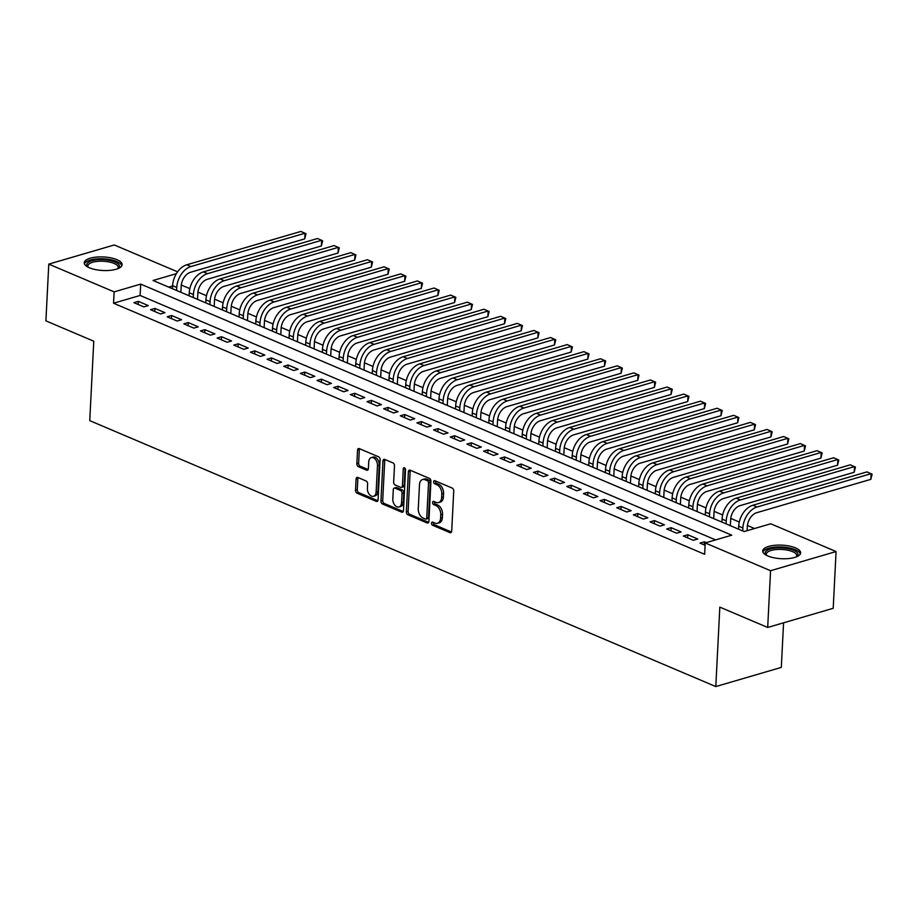 <?xml version="1.0" encoding="UTF-8"?>
<svg xmlns="http://www.w3.org/2000/svg" width="918" height="918" viewBox="0 0 918 918"><rect width="100%" height="100%" fill="white"/><g stroke="black" fill="none" stroke-linecap="round" stroke-linejoin="round"><path stroke-width="1.38" d="M431.529 523.214A1.675 1.09 -106.3 0 0 432.585 525.268L449.958 532.635A2.387 1.561 -106.3 0 0 450.738 532.704A2.387 1.561 -106.3 0 0 451.702 531.109L453.733 491.004A2.387 1.561 -106.3 0 0 452.207 488.078L434.845 480.699A1.675 1.09 -106.3 0 0 434.294 480.653A1.675 1.09 -106.3 0 0 433.629 481.778A1.675 1.09 -106.3 0 0 434.684 483.82L436.934 484.773A7.642 4.98 -106.3 0 1 441.799 494.125L441.638 497.464A7.642 4.98 -106.3 0 1 438.552 502.582A7.642 4.98 -106.3 0 1 436.039 502.375L433.801 501.423A1.675 1.09 -106.3 0 0 433.25 501.377A1.675 1.09 -106.3 0 0 432.573 502.502A1.675 1.09 -106.3 0 0 433.64 504.544L435.889 505.497A7.642 4.98 -106.3 0 1 440.755 514.849L440.583 518.188A7.642 4.98 -106.3 0 1 437.496 523.306A7.642 4.98 -106.3 0 1 434.994 523.099L432.745 522.147A1.675 1.09 -106.3 0 0 432.194 522.101A1.675 1.09 -106.3 0 0 431.529 523.214M433.33 522.388A1.675 1.09 -106.3 0 0 433.296 522.698A1.675 1.09 -106.3 0 0 434.363 524.74L451.484 532.015M435.43 480.952A1.675 1.09 -106.3 0 0 435.396 481.261A1.675 1.09 -106.3 0 0 436.463 483.304L438.701 484.256L436.934 484.773M434.386 501.676A1.675 1.09 -106.3 0 0 434.34 501.974A1.675 1.09 -106.3 0 0 435.407 504.028L437.656 504.98L435.889 505.497M116.988 259.691A18.98 6.782 -177.1 0 1 122.128 264.694A18.98 6.782 -177.1 0 1 109.999 270.362A18.98 6.782 -177.1 0 1 89.367 267.769A18.98 6.782 -177.1 0 1 84.227 262.777A18.98 6.782 -177.1 0 1 96.356 257.097A18.98 6.782 -177.1 0 1 116.988 259.691M795.493 547.897A18.98 6.782 -177.1 0 1 800.634 552.888A18.98 6.782 -177.1 0 1 788.505 558.569A18.98 6.782 -177.1 0 1 767.873 555.975A18.98 6.782 -177.1 0 1 762.72 550.972A18.98 6.782 -177.1 0 1 774.849 545.303A18.98 6.782 -177.1 0 1 795.493 547.897M357.836 477.463A2.387 1.561 -106.3 0 0 357.056 477.406A2.387 1.561 -106.3 0 0 356.092 479.001L355.518 490.246A2.387 1.561 -106.3 0 0 357.045 493.173L376.323 501.366A2.387 1.561 -106.3 0 0 377.114 501.435A2.387 1.561 -106.3 0 0 378.078 499.828L380.109 459.723A2.387 1.561 -106.3 0 0 378.583 456.808L359.294 448.615A2.387 1.561 -106.3 0 0 358.513 448.546A2.387 1.561 -106.3 0 0 357.55 450.141L356.861 463.739A2.387 1.561 -106.3 0 0 358.387 466.654L366.638 470.165A2.387 1.561 -106.3 0 0 367.418 470.234A2.387 1.561 -106.3 0 0 368.382 468.628L368.726 461.892A6.392 4.165 -106.3 0 1 371.308 457.612A6.392 4.165 -106.3 0 1 377.47 465.61L376.128 492.002A6.392 4.165 -106.3 0 1 373.557 496.282A6.392 4.165 -106.3 0 1 367.384 488.296L367.613 483.889A2.387 1.561 -106.3 0 0 366.087 480.975L357.836 477.463M176.371 273.679L153.077 280.483L744.165 531.556L770.73 523.788L836.08 551.546L833.2 608.301L767.689 627.453L719.827 607.119L715.799 686.561L89.746 420.639L93.774 341.198L45.9 320.864L48.78 264.12L114.291 244.968L177.587 271.843M767.689 627.453L770.569 570.709L705.219 542.94L731.772 535.183L140.683 284.11L114.13 291.878L48.78 264.12M715.604 539.91L140.11 295.458L113.557 303.227L704.645 554.288L705.219 542.94M113.557 303.227L114.13 291.878M406.353 511.842A2.387 1.561 -106.3 0 0 407.867 514.757L427.157 522.95A2.387 1.561 -106.3 0 0 427.937 523.019A2.387 1.561 -106.3 0 0 428.901 521.424L430.932 481.319A2.387 1.561 -106.3 0 0 429.417 478.393L410.128 470.2A2.387 1.561 -106.3 0 0 409.348 470.142A2.387 1.561 -106.3 0 0 408.384 471.737L406.353 511.842L408.12 511.326A2.387 1.561 -106.3 0 0 409.635 514.241L428.683 522.331M401.74 512.164L382.45 503.971A2.387 1.561 -106.3 0 1 380.936 501.044L382.967 460.939A2.387 1.561 -106.3 0 1 383.931 459.344A2.387 1.561 -106.3 0 1 384.711 459.402L392.961 462.913A2.387 1.561 -106.3 0 1 394.488 465.839L393.661 482.099A2.387 1.561 -106.3 0 0 395.188 485.025L400.661 487.343A2.387 1.561 -106.3 0 0 401.441 487.412A2.387 1.561 -106.3 0 0 402.405 485.817L403.266 468.88A1.675 1.09 -106.3 0 1 403.943 467.767A1.675 1.09 -106.3 0 1 405.549 469.855L403.484 510.626A2.387 1.561 -106.3 0 1 402.52 512.221A2.387 1.561 -106.3 0 1 401.74 512.164L403.151 511.751M706.309 542.618L704.416 541.815L699.998 543.112L705.093 545.281M683.348 536.043L693.331 540.289L697.76 538.992L687.766 534.746L683.348 536.043M666.697 528.975L676.681 533.209L681.11 531.924L671.115 527.678L666.697 528.975M650.047 521.894L660.031 526.14L664.46 524.844L654.465 520.598L650.047 521.894M633.397 514.826L643.38 519.072L647.81 517.775L637.815 513.529L633.397 514.826M616.747 507.757L626.73 511.992L631.159 510.706L621.165 506.461L616.747 507.757M600.097 500.677L610.08 504.923L614.509 503.626L604.514 499.392L600.097 500.677M583.446 493.609L593.43 497.854L597.859 496.558L587.864 492.312L583.446 493.609M566.796 486.54L576.779 490.774L581.209 489.489L571.214 485.243L566.796 486.54M550.146 479.46L560.129 483.706L564.559 482.409L554.564 478.175L550.146 479.46M533.496 472.391L543.479 476.637L547.908 475.34L537.914 471.095L533.496 472.391M516.845 465.323L526.829 469.557L531.258 468.272L521.263 464.026L516.845 465.323M500.184 458.243L510.178 462.488L514.608 461.192L504.613 456.957L500.184 458.243M483.534 451.174L493.528 455.42L497.958 454.123L487.963 449.877L483.534 451.174M466.883 444.105L476.878 448.34L481.307 447.055L471.313 442.809L466.883 444.105M450.233 437.025L460.228 441.271L464.657 439.974L454.662 435.74L450.233 437.025M433.583 429.957L443.578 434.203L448.007 432.906L438.012 428.66L433.583 429.957M416.933 422.888L426.927 427.122L431.357 425.837L421.362 421.591L416.933 422.888M400.282 415.808L410.277 420.054L414.706 418.757L404.712 414.523L400.282 415.808M383.632 408.739L393.627 412.985L398.056 411.689L388.062 407.443L383.632 408.739M366.982 401.671L376.977 405.905L381.406 404.62L371.411 400.374L366.982 401.671M350.332 394.591L360.326 398.837L364.756 397.54L354.761 393.306L350.332 394.591M333.682 387.522L343.676 391.768L348.106 390.471L338.111 386.226L333.682 387.522M317.031 380.454L327.026 384.699L331.455 383.403L321.461 379.157L317.031 380.454M300.381 373.374L310.376 377.619L314.805 376.323L304.81 372.088L300.381 373.374M283.731 366.305L293.726 370.551L298.155 369.254L288.16 365.008L283.731 366.305M267.081 359.236L277.075 363.482L281.505 362.185L271.51 357.94L267.081 359.236M250.43 352.156L260.425 356.402L264.854 355.105L254.86 350.871L250.43 352.156M233.78 345.088L243.775 349.333L248.204 348.037L238.21 343.791L233.78 345.088M217.13 338.019L227.125 342.265L231.554 340.968L221.559 336.722L217.13 338.019M200.48 330.939L210.474 335.185L214.904 333.888L204.909 329.654L200.48 330.939M183.829 323.87L193.824 328.116L198.254 326.819L188.259 322.574L183.829 323.87M167.179 316.802L177.174 321.048L181.603 319.751L171.609 315.505L167.179 316.802M150.529 309.722L160.524 313.967L164.953 312.671L154.958 308.437L150.529 309.722M148.303 305.602L138.308 301.356L133.879 302.653L143.874 306.899L148.303 305.602M754.562 528.516L747.413 525.475M739.3 522.032L730.762 518.406M722.65 514.964L714.112 511.337M705.999 507.895L697.462 504.257M689.349 500.815L680.812 497.189M672.699 493.746L664.162 490.12M656.049 486.678L647.511 483.04M639.398 479.598L630.861 475.972M622.748 472.529L614.211 468.903M606.098 465.46L597.561 461.834M589.448 458.38L580.91 454.754M572.798 451.312L564.249 447.686M556.147 444.243L547.598 440.617M539.497 437.163L530.948 433.537M522.835 430.094L514.298 426.468M506.185 423.026L497.648 419.4M489.535 415.946L480.998 412.32M472.885 408.877L464.347 405.251M456.235 401.809L447.697 398.183M439.584 394.729L431.047 391.102M422.934 387.66L414.397 384.034M406.284 380.591L397.746 376.965M389.634 373.511L381.096 369.885M372.983 366.443L364.446 362.817M356.333 359.374L347.796 355.748M339.683 352.294L331.146 348.668M323.033 345.225L314.495 341.599M306.382 338.157L297.845 334.531M289.732 331.077L281.195 327.451M273.082 324.008L264.545 320.382M256.432 316.939L247.894 313.313M239.782 309.859L231.244 306.233M223.131 302.791L214.594 299.165M206.481 295.722L197.944 292.096M189.831 288.642L181.294 285.016M172.595 285.968L168.671 287.104M715.799 686.561L781.31 667.409L783.57 622.806M836.08 551.546L770.569 570.709M140.11 295.458L140.683 284.11M704.416 541.815L704.267 544.925M687.766 534.746L687.616 537.856M671.115 527.678L670.966 530.788M654.465 520.598L654.316 523.708M637.815 513.529L637.666 516.639M621.165 506.461L621.016 509.57M604.514 499.392L604.365 502.49M587.864 492.312L587.715 495.422M571.214 485.243L571.065 488.353M554.564 478.175L554.415 481.273M537.914 471.095L537.764 474.204M521.263 464.026L521.114 467.136M504.613 456.957L504.464 460.056M487.963 449.877L487.814 452.987M471.313 442.809L471.152 445.918M454.662 435.74L454.502 438.838M438.012 428.66L437.852 431.77M421.362 421.591L421.201 424.701M404.712 414.523L404.551 417.621M388.062 407.443L387.901 410.553M371.411 400.374L371.251 403.484M354.761 393.306L354.6 396.404M338.111 386.226L337.95 389.335M321.461 379.157L321.3 382.267M304.81 372.088L304.65 375.187M288.16 365.008L288 368.118M271.51 357.94L271.349 361.049M254.86 350.871L254.699 353.969M238.21 343.791L238.049 346.901M221.559 336.722L221.399 339.832M204.909 329.654L204.748 332.752M188.259 322.574L188.098 325.683M171.609 315.505L171.448 318.615M154.958 308.437L154.798 311.535M138.308 301.356L138.148 304.466M437.496 523.306L439.274 522.79A7.642 4.98 -106.3 0 0 442.361 517.672L440.583 518.188M437.656 504.98A7.642 4.98 -106.3 0 1 442.522 514.332L442.361 517.672M438.552 502.582L440.319 502.066A7.642 4.98 -106.3 0 0 443.405 496.948L441.638 497.464M438.701 484.256A7.642 4.98 -106.3 0 1 443.578 493.609L443.405 496.948M410.369 470.303A2.387 1.561 -106.3 0 0 410.151 471.221L408.12 511.326M425.516 519.072A1.675 1.09 -106.3 0 0 426.067 519.118A1.675 1.09 -106.3 0 0 426.744 517.993L428.522 482.799A1.675 1.09 -106.3 0 0 427.455 480.745L425.091 479.747A7.642 4.98 -106.3 0 0 422.578 479.54A7.642 4.98 -106.3 0 0 419.492 484.647L418.275 508.71A7.642 4.98 -106.3 0 0 423.141 518.062L425.516 519.072M426.067 519.118L427.834 518.601A1.675 1.09 -106.3 0 0 428.511 517.477L426.744 517.993M422.578 479.54L424.357 479.024A7.642 4.98 -106.3 0 1 426.859 479.23L429.222 480.229A1.675 1.09 -106.3 0 1 430.29 482.283L428.511 517.477M403.266 511.544L384.229 503.454L382.45 503.971M384.952 459.505A2.387 1.561 -106.3 0 0 384.734 460.423L382.703 500.528A2.387 1.561 -106.3 0 0 384.229 503.454M401.441 487.412L403.209 486.896A2.387 1.561 -106.3 0 0 404.184 485.301L405.033 468.364L403.266 468.88M392.812 498.979A6.392 4.165 -106.3 0 0 398.974 506.966A6.392 4.165 -106.3 0 0 401.556 502.697L402.027 493.391A2.387 1.561 -106.3 0 0 400.5 490.464L395.027 488.146A2.387 1.561 -106.3 0 0 394.247 488.078A2.387 1.561 -106.3 0 0 393.283 489.673L392.812 498.979M398.974 506.966L400.741 506.449A6.392 4.165 -106.3 0 0 403.323 502.169L401.556 502.697M394.247 488.078L396.014 487.561A2.387 1.561 -106.3 0 1 396.794 487.619L402.268 489.948A2.387 1.561 -106.3 0 1 403.794 492.874L403.323 502.169M373.557 496.282L375.324 495.766A6.392 4.165 -106.3 0 0 377.906 491.486L376.128 492.002M371.308 457.612L373.075 457.095A6.392 4.165 -106.3 0 1 379.237 465.093L377.906 491.486M359.546 448.718A2.387 1.561 -106.3 0 0 359.317 449.625L358.628 463.223A2.387 1.561 -106.3 0 0 360.154 466.137L368.164 469.546M358.077 477.567A2.387 1.561 -106.3 0 0 357.859 478.485L357.286 489.73A2.387 1.561 -106.3 0 0 358.812 492.656L377.86 500.746M747.103 530.696L747.309 526.645A12.163 8.136 -67 0 1 756.73 512.703L870.849 479.345L871.136 473.665L757.017 507.034A18.245 12.209 113 0 0 742.88 527.93L742.731 530.948M870.849 479.345L872.1 474.17L866.971 471.898L752.852 505.256A18.245 12.209 113 0 0 738.715 526.163L738.565 529.17M766.335 555.241A16.421 5.864 -177.1 0 1 766.312 555.218A16.421 5.864 -177.1 0 1 772.807 548.402A16.421 5.864 -177.1 0 1 793.542 550.249A16.421 5.864 -177.1 0 1 796.629 556.756A16.421 5.864 -177.1 0 1 796.606 556.778M796.204 556.939A15.204 5.428 2.9 0 0 796.721 555.654A15.204 5.428 2.9 0 0 792.59 551.649A15.204 5.428 2.9 0 0 776.054 549.572A15.204 5.428 2.9 0 0 766.335 554.116A15.204 5.428 2.9 0 0 766.714 555.436M800.335 553.944A18.853 6.736 2.9 0 0 795.309 549.733A18.853 6.736 2.9 0 0 775.79 547.082A18.853 6.736 2.9 0 0 762.904 552.051M87.841 267.046A16.421 5.864 -177.1 0 1 87.818 267.023A16.421 5.864 -177.1 0 1 87.371 263.168A16.421 5.864 -177.1 0 1 107.819 260.138A16.421 5.864 -177.1 0 1 118.789 267.941A16.421 5.864 -177.1 0 1 118.124 268.561A16.421 5.864 -177.1 0 1 118.101 268.572M117.699 268.733A15.204 5.428 2.9 0 0 118.215 267.459A15.204 5.428 2.9 0 0 105.375 261.412A15.204 5.428 2.9 0 0 88.484 264.476A15.204 5.428 2.9 0 0 87.841 265.91A15.204 5.428 2.9 0 0 88.22 267.241M121.842 265.75A18.853 6.736 2.9 0 0 104.962 258.922A18.853 6.736 2.9 0 0 85.053 262.812A18.853 6.736 2.9 0 0 84.41 263.856M730.349 525.681L730.659 519.565A12.163 8.136 -67 0 1 740.08 505.634L854.199 472.265L854.486 466.596L740.367 499.954A18.245 12.209 113 0 0 726.23 520.862L726.081 523.868M854.199 472.265L855.45 467.09L850.32 464.829L736.202 498.187A18.245 12.209 113 0 0 722.064 519.095L721.915 522.101M713.699 518.613L714.009 512.496A12.163 8.136 -67 0 1 723.43 498.554L837.549 465.196L837.836 459.516L723.717 492.886A18.245 12.209 113 0 0 709.58 513.793L709.43 516.8M837.549 465.196L838.8 460.021L833.67 457.749L719.551 491.119A18.245 12.209 113 0 0 705.414 512.026L705.265 515.032M697.049 511.544L697.359 505.428A12.163 8.136 -67 0 1 706.78 491.486L820.899 458.128L821.185 452.448L707.067 485.817A18.245 12.209 113 0 0 692.929 506.725L692.78 509.731M820.899 458.128L822.149 452.953L817.02 450.681L702.901 484.05A18.245 12.209 113 0 0 688.764 504.946L688.615 507.964M680.399 504.464L680.708 498.348A12.163 8.136 -67 0 1 690.129 484.417L804.248 451.048L804.535 445.379L690.416 478.737A18.245 12.209 113 0 0 676.279 499.644L676.13 502.651M804.248 451.048L805.499 445.873L800.37 443.612L686.251 476.97A18.245 12.209 113 0 0 672.114 497.877L671.965 500.884M663.748 497.395L664.058 491.279A12.163 8.136 -67 0 1 673.479 477.337L787.598 443.979L787.885 438.299L673.766 471.668A18.245 12.209 113 0 0 659.629 492.576L659.48 495.582M787.598 443.979L788.849 438.804L783.72 436.532L669.601 469.901A18.245 12.209 113 0 0 655.463 490.809L655.314 493.815M647.098 490.327L647.408 484.211A12.163 8.136 -67 0 1 656.829 470.268L770.948 436.911L771.235 431.231L657.116 464.6A18.245 12.209 113 0 0 642.979 485.507L642.818 488.514M770.948 436.911L772.199 431.735L767.069 429.463L652.95 462.833A18.245 12.209 113 0 0 638.813 483.729L638.664 486.747M630.448 483.247L630.758 477.13A12.163 8.136 -67 0 1 640.179 463.2L754.298 429.831L754.585 424.162L640.466 457.52A18.245 12.209 113 0 0 626.328 478.427L626.168 481.434M754.298 429.831L755.548 424.655L750.419 422.395L636.3 455.753A18.245 12.209 113 0 0 622.163 476.66L622.014 479.666M613.798 476.178L614.096 470.062A12.163 8.136 -67 0 1 623.529 456.12L737.647 422.762L737.934 417.082L623.815 450.451A18.245 12.209 113 0 0 609.678 471.359L609.518 474.365M737.647 422.762L738.898 417.587L733.769 415.315L619.65 448.684A18.245 12.209 113 0 0 605.513 469.591L605.364 472.598M597.136 469.109L597.446 462.993A12.163 8.136 -67 0 1 606.878 449.051L720.997 415.693L721.284 410.013L607.165 443.383A18.245 12.209 113 0 0 593.028 464.29L592.867 467.296M720.997 415.693L722.248 410.518L717.119 408.246L603 441.615A18.245 12.209 113 0 0 588.863 462.511L588.713 465.529M580.486 462.029L580.796 455.913A12.163 8.136 -67 0 1 590.228 441.983L704.347 408.613L704.634 402.945L590.515 436.302A18.245 12.209 113 0 0 576.378 457.21L576.217 460.216M704.347 408.613L705.598 403.438L700.468 401.177L586.35 434.535A18.245 12.209 113 0 0 572.212 455.443L572.063 458.449M563.836 454.961L564.145 448.845A12.163 8.136 -67 0 1 573.578 434.902L687.697 401.545L687.984 395.865L573.865 429.234A18.245 12.209 113 0 0 559.728 450.141L559.567 453.148M687.697 401.545L688.948 396.369L683.818 394.097L569.699 427.467A18.245 12.209 113 0 0 555.562 448.374L555.413 451.381M547.185 447.892L547.495 441.776A12.163 8.136 -67 0 1 556.928 427.834L671.047 394.476L671.333 388.796L557.215 422.165A18.245 12.209 113 0 0 543.077 443.073L542.917 446.079M671.047 394.476L672.297 389.301L667.168 387.029L553.049 420.398A18.245 12.209 113 0 0 538.912 441.294L538.763 444.312M530.535 440.812L530.845 434.696A12.163 8.136 -67 0 1 540.277 420.765L654.396 387.396L654.683 381.727L540.564 415.085A18.245 12.209 113 0 0 526.427 435.993L526.266 438.999M654.396 387.396L655.647 382.221L650.518 379.96L536.399 413.318A18.245 12.209 113 0 0 522.262 434.225L522.112 437.232M513.885 433.744L514.195 427.627A12.163 8.136 -67 0 1 523.627 413.697L637.746 380.327L638.033 374.647L523.914 408.017A18.245 12.209 113 0 0 509.777 428.924L509.616 431.93M637.746 380.327L638.997 375.152L633.868 372.88L519.749 406.249A18.245 12.209 113 0 0 505.611 427.157L505.462 430.163M497.235 426.675L497.545 420.559A12.163 8.136 -67 0 1 506.977 406.617L621.096 373.259L621.383 367.579L507.264 400.948A18.245 12.209 113 0 0 493.127 421.855L492.966 424.862M621.096 373.259L622.347 368.084L617.217 365.812L503.098 399.181A18.245 12.209 113 0 0 488.961 420.077L488.812 423.095M480.584 419.595L480.894 413.479A12.163 8.136 -67 0 1 490.327 399.548L604.446 366.179L604.732 360.51L490.614 393.868A18.245 12.209 113 0 0 476.476 414.775L476.316 417.782M604.446 366.179L605.696 361.004L600.567 358.743L486.448 392.101A18.245 12.209 113 0 0 472.311 413.008L472.162 416.015M463.934 412.526L464.244 406.41A12.163 8.136 -67 0 1 473.677 392.479L587.795 359.11L588.082 353.43L473.963 386.799A18.245 12.209 113 0 0 459.826 407.707L459.666 410.713M587.795 359.11L589.046 353.935L583.917 351.663L469.798 385.032A18.245 12.209 113 0 0 455.661 405.94L455.512 408.946M447.284 405.458L447.594 399.341A12.163 8.136 -67 0 1 457.026 385.399L571.145 352.042L571.432 346.361L457.313 379.731A18.245 12.209 113 0 0 443.176 400.638L443.015 403.645M571.145 352.042L572.396 346.866L567.267 344.594L453.148 377.964A18.245 12.209 113 0 0 439.011 398.871L438.861 401.877M430.634 398.378L430.944 392.261A12.163 8.136 -67 0 1 440.376 378.331L554.483 344.961L554.782 339.293L440.663 372.651A18.245 12.209 113 0 0 426.526 393.558L426.365 396.565M554.483 344.961L555.746 339.786L550.616 337.526L436.498 370.883A18.245 12.209 113 0 0 422.36 391.791L422.211 394.797M413.984 391.309L414.293 385.193A12.163 8.136 -67 0 1 423.726 371.262L537.833 337.893L538.132 332.213L424.013 365.582A18.245 12.209 113 0 0 409.876 386.489L409.715 389.496M537.833 337.893L539.096 332.718L533.966 330.446L419.847 363.815A18.245 12.209 113 0 0 405.71 384.722L405.561 387.729M397.333 384.24L397.643 378.124A12.163 8.136 -67 0 1 407.076 364.182L521.183 330.824L521.481 325.144L407.363 358.513A18.245 12.209 113 0 0 393.225 379.421L393.065 382.427M521.183 330.824L522.445 325.649L517.316 323.377L403.197 356.746A18.245 12.209 113 0 0 389.06 377.654L388.911 380.66M380.683 377.16L380.993 371.044A12.163 8.136 -67 0 1 390.425 357.113L504.533 323.744L504.831 318.076L390.712 351.433A18.245 12.209 113 0 0 376.575 372.341L376.414 375.347M504.533 323.744L505.795 318.569L500.666 316.308L386.547 349.666A18.245 12.209 113 0 0 372.41 370.574L372.26 373.58M364.033 370.092L364.343 363.976A12.163 8.136 -67 0 1 373.775 350.045L487.883 316.676L488.169 311.007L374.062 344.365A18.245 12.209 113 0 0 359.925 365.272L359.764 368.279M487.883 316.676L489.145 311.5L484.015 309.228L369.897 342.598A18.245 12.209 113 0 0 355.759 363.505L355.61 366.511M347.383 363.023L347.692 356.907A12.163 8.136 -67 0 1 357.125 342.965L471.232 309.607L471.519 303.927L357.412 337.296A18.245 12.209 113 0 0 343.275 358.204L343.114 361.21M471.232 309.607L472.495 304.432L467.365 302.16L353.246 335.529A18.245 12.209 113 0 0 339.109 356.436L338.96 359.443M330.732 355.943L331.042 349.838A12.163 8.136 -67 0 1 340.475 335.896L454.582 302.527L454.869 296.858L340.762 330.216A18.245 12.209 113 0 0 326.624 351.124L326.464 354.13M454.582 302.527L455.844 297.352L450.715 295.091L336.596 328.449A18.245 12.209 113 0 0 322.459 349.356L322.31 352.363M314.082 348.874L314.392 342.758A12.163 8.136 -67 0 1 323.825 328.828L437.932 295.458L438.219 289.79L324.111 323.147A18.245 12.209 113 0 0 309.974 344.055L309.814 347.061M437.932 295.458L439.194 290.283L434.065 288.011L319.946 321.38A18.245 12.209 113 0 0 305.809 342.288L305.66 345.294M297.432 341.806L297.742 335.69A12.163 8.136 -67 0 1 307.174 321.748L421.282 288.39L421.569 282.71L307.461 316.079A18.245 12.209 113 0 0 293.324 336.986L293.163 339.993M421.282 288.39L422.544 283.214L417.415 280.942L303.296 314.312A18.245 12.209 113 0 0 289.159 335.219L289.009 338.226M280.782 334.726L281.092 328.621A12.163 8.136 -67 0 1 290.524 314.679L404.631 281.31L404.918 275.641L290.811 308.999A18.245 12.209 113 0 0 276.674 329.906L276.513 332.913M404.631 281.31L405.894 276.134L400.764 273.874L286.646 307.232A18.245 12.209 113 0 0 272.508 328.139L272.359 331.146M264.132 327.657L264.441 321.541A12.163 8.136 -67 0 1 273.874 307.61L387.981 274.241L388.268 268.572L274.161 301.93A18.245 12.209 113 0 0 260.024 322.838L259.863 325.844M387.981 274.241L389.243 269.066L384.114 266.794L269.995 300.163A18.245 12.209 113 0 0 255.858 321.07L255.697 324.077M247.481 320.589L247.791 314.472A12.163 8.136 -67 0 1 257.224 300.53L371.331 267.172L371.618 261.492L257.51 294.862A18.245 12.209 113 0 0 243.373 315.769L243.213 318.776M371.331 267.172L372.593 261.997L367.464 259.725L253.345 293.094A18.245 12.209 113 0 0 239.208 314.002L239.047 317.008M230.831 313.508L231.141 307.404A12.163 8.136 -67 0 1 240.573 293.462L354.681 260.092L354.968 254.424L240.86 287.782A18.245 12.209 113 0 0 226.712 308.689L226.562 311.695M354.681 260.092L355.943 254.917L350.814 252.657L236.695 286.014A18.245 12.209 113 0 0 222.558 306.922L222.397 309.928M214.181 306.44L214.491 300.324A12.163 8.136 -67 0 1 223.923 286.393L338.031 253.024L338.317 247.355L224.21 280.713A18.245 12.209 113 0 0 210.061 301.62L209.912 304.627M338.031 253.024L339.293 247.849L334.163 245.576L220.045 278.946A18.245 12.209 113 0 0 205.907 299.853L205.747 302.86M197.531 299.371L197.84 293.255A12.163 8.136 -67 0 1 207.273 279.313L321.38 245.955L321.667 240.275L207.56 273.644A18.245 12.209 113 0 0 193.411 294.552L193.262 297.558M321.38 245.955L322.643 240.78L317.513 238.508L203.394 271.877A18.245 12.209 113 0 0 189.257 292.785L189.097 295.791M180.88 292.291L181.19 286.187A12.163 8.136 -67 0 1 190.623 272.244L304.73 238.875L305.017 233.206L190.91 266.564A18.245 12.209 113 0 0 176.761 287.472L176.612 290.478M304.73 238.875L305.992 233.7L300.863 231.439L186.744 264.797A18.245 12.209 113 0 0 172.607 285.705L172.446 288.711M434.363 524.74L432.585 525.268M436.463 483.304L434.684 483.82M435.407 504.028L433.64 504.544M442.522 514.332L440.755 514.849M443.578 493.609L441.799 494.125M451.358 532.222L449.958 532.635M410.151 471.221L408.384 471.737M428.568 522.537L427.157 522.95M409.635 514.241L407.867 514.757M430.29 482.283L428.522 482.799M429.222 480.229L427.455 480.745M426.859 479.23L425.091 479.747M382.703 500.528L380.936 501.044M384.734 460.423L382.967 460.939M404.184 485.301L402.405 485.817M403.794 492.874L402.027 493.391M402.268 489.948L400.5 490.464M396.794 487.619L395.027 488.146M379.237 465.093L377.47 465.61M368.049 469.752L366.638 470.165M360.154 466.137L358.387 466.654M358.628 463.223L356.861 463.739M359.317 449.625L357.55 450.141M377.734 500.953L376.323 501.366M358.812 492.656L357.045 493.173M357.286 489.73L355.518 490.246M357.859 478.485L356.092 479.001M742.88 527.93L738.715 526.163M757.017 507.034L752.852 505.256M726.23 520.862L722.064 519.095M740.367 499.954L736.202 498.187M709.58 513.793L705.414 512.026M723.717 492.886L719.551 491.119M692.929 506.725L688.764 504.946M707.067 485.817L702.901 484.05M676.279 499.644L672.114 497.877M690.416 478.737L686.251 476.97M659.629 492.576L655.463 490.809M673.766 471.668L669.601 469.901M642.979 485.507L638.813 483.729M657.116 464.6L652.95 462.833M626.328 478.427L622.163 476.66M640.466 457.52L636.3 455.753M609.678 471.359L605.513 469.591M623.815 450.451L619.65 448.684M593.028 464.29L588.863 462.511M607.165 443.383L603 441.615M576.378 457.21L572.212 455.443M590.515 436.302L586.35 434.535M559.728 450.141L555.562 448.374M573.865 429.234L569.699 427.467M543.077 443.073L538.912 441.294M557.215 422.165L553.049 420.398M526.427 435.993L522.262 434.225M540.564 415.085L536.399 413.318M509.777 428.924L505.611 427.157M523.914 408.017L519.749 406.249M493.127 421.855L488.961 420.077M507.264 400.948L503.098 399.181M476.476 414.775L472.311 413.008M490.614 393.868L486.448 392.101M459.826 407.707L455.661 405.94M473.963 386.799L469.798 385.032M443.176 400.638L439.011 398.871M457.313 379.731L453.148 377.964M426.526 393.558L422.36 391.791M440.663 372.651L436.498 370.883M409.876 386.489L405.71 384.722M424.013 365.582L419.847 363.815M393.225 379.421L389.06 377.654M407.363 358.513L403.197 356.746M376.575 372.341L372.41 370.574M390.712 351.433L386.547 349.666M359.925 365.272L355.759 363.505M374.062 344.365L369.897 342.598M343.275 358.204L339.109 356.436M357.412 337.296L353.246 335.529M326.624 351.124L322.459 349.356M340.762 330.216L336.596 328.449M309.974 344.055L305.809 342.288M324.111 323.147L319.946 321.38M293.324 336.986L289.159 335.219M307.461 316.079L303.296 314.312M276.674 329.906L272.508 328.139M290.811 308.999L286.646 307.232M260.024 322.838L255.858 321.07M274.161 301.93L269.995 300.163M243.373 315.769L239.208 314.002M257.51 294.862L253.345 293.094M226.712 308.689L222.558 306.922M240.86 287.782L236.695 286.014M210.061 301.62L205.907 299.853M224.21 280.713L220.045 278.946M193.411 294.552L189.257 292.785M207.56 273.644L203.394 271.877M176.761 287.472L172.607 285.705M190.91 266.564L186.744 264.797"/></g></svg>
